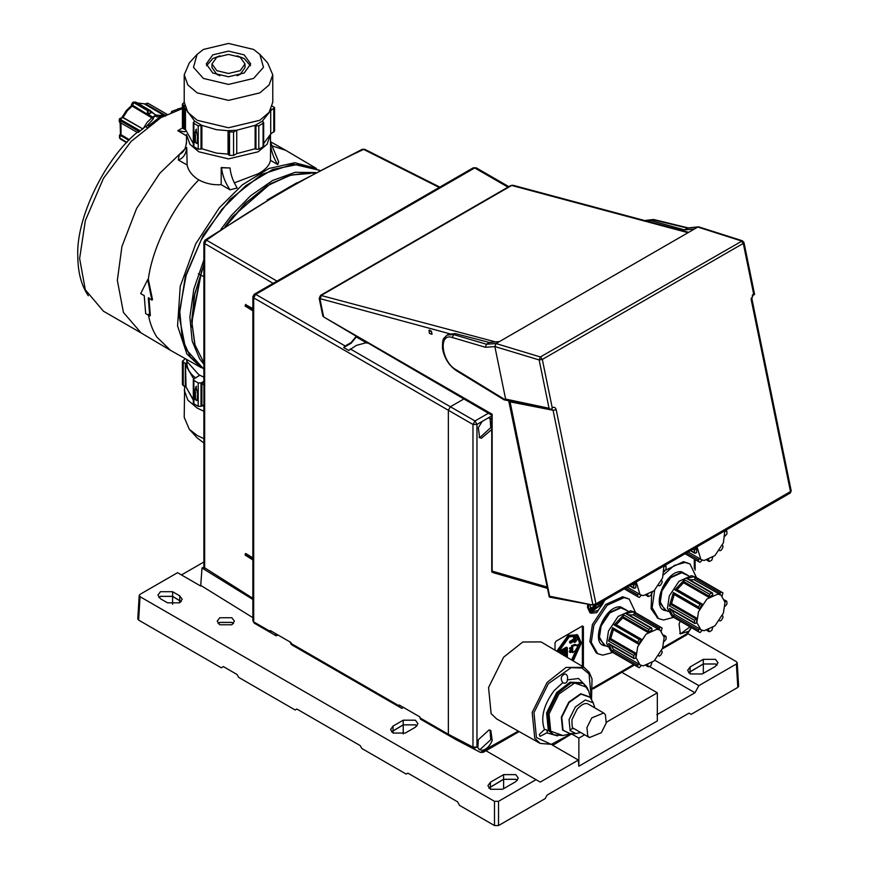 <?xml version="1.0" encoding="UTF-8"?>
<svg xmlns="http://www.w3.org/2000/svg" width="869" height="869" viewBox="0 0 869 869"><rect width="100%" height="100%" fill="white"/><g stroke="black" fill="none" stroke-linecap="round" stroke-linejoin="round"><path stroke-width="1.3" d="M182.403 107.582L171.747 111.373L171.28 112.427M147.589 127.786L145.46 126.559L138.323 132.436L137.606 132.012C104.801 158.636 75.929 218.499 77.786 256.018C77.852 271.715 81.121 284.608 87.595 294.7L88.323 295.775M178.156 108.603L178.102 109.233M184.619 386.553L184.217 417.402L189.333 429.319L197.1 437.835L203.878 443.038M189.333 429.319L197.187 435.478L203.878 438.649M184.217 390.007L187.856 400.153L197.187 408.082L203.878 411.254M211.982 63.937L216.815 70.682L228.493 73.474L240.17 70.682L245.004 63.937L240.17 57.202L228.493 54.41L216.815 57.202L211.982 63.937L211.982 67.63L216.815 74.365L219.879 75.755M237.107 75.755L240.17 74.365L245.004 67.63L245.004 63.937M244.2 54.866L228.493 51.119L212.786 54.866L206.279 63.937L212.786 73.007L228.493 76.765L244.2 73.007L250.707 63.937L244.2 54.866M250.468 65.783L244.2 58.56L237.107 55.812M219.879 55.812L212.786 58.56L206.507 65.783M203.4 78.427L228.493 84.423L253.585 78.427L263.492 67.326L259.874 54.378L253.585 49.446L228.493 43.45L203.4 49.446L197.1 54.378L193.494 67.326L203.4 78.427M197.1 54.378L189.333 62.894L184.217 74.81L187.856 84.966L197.187 92.885L228.493 100.38L259.798 92.885L269.118 84.966L272.768 74.81L267.652 62.894L259.874 54.378M184.217 74.81L184.217 102.205L187.856 112.362L197.187 120.28L228.493 127.765L259.798 120.28L269.118 112.362L272.768 102.205L272.768 74.81M564.133 652.706L562.916 653.401L564.133 652.706L562.938 651.717M563.112 654.922L562.482 654.585M564.133 655.563L563.492 655.183M663.992 565.925L662.558 577.972L654.096 590.735L643.299 595.623L640.062 594.689L636.217 581.969M656.91 629.243L660.136 630.166L664.188 637.346L662.558 648.22L654.096 660.972L643.299 665.86L640.062 664.937L636.021 657.757L637.65 646.884L646.112 634.131L656.91 629.243M628.765 614.883L633.262 614.883L660.038 630.112M565.165 656.171L566.36 652.815L565.534 650.979L563.525 651.185L561.233 653.846M724.822 530.807L723.388 542.853L714.926 555.606L704.129 560.505L700.892 559.571L697.047 546.851M717.74 594.124L720.966 595.048L725.018 602.228L723.388 613.101L714.926 625.854L704.129 630.742L700.892 629.819L696.851 622.639L698.48 611.765L706.931 599.013L717.74 594.124M689.595 579.764L694.092 579.764L720.868 594.993M639.964 594.635L638.53 593.57L637.737 594.95L637.694 596.579L639.226 597.459L641.398 595.222M624.3 588.845L639.226 597.459M633.718 585.293L633.718 587.792L634.728 588.291L635.847 587.65L635.847 582.958L633.718 585.293L632.089 584.348M626.788 614.231L625.843 613.601L632.534 611.993L635.435 612.656L633.262 614.883M638.433 667.305L611.255 651.609L606.638 643.408L608.496 630.981L618.163 616.414L630.503 610.82L634.196 611.885L661.374 627.57M639.964 664.872L638.53 663.807L637.737 665.187L637.694 666.816L639.226 667.696L641.398 665.469M611.135 645.406L613.395 649.295L612.547 652.304L639.226 667.696M612.547 652.304L608.572 643.516L609.582 644.016M633.718 655.53L633.718 658.029L634.728 658.539L635.847 657.887L635.847 653.206L633.718 655.53L608.572 641.018L612.547 627.635L612.591 629.21L638.53 644.179L641.398 639.215L640.605 638.758L639.226 639.497L637.694 642.148L637.737 643.723L638.53 644.179M622.725 617.87L616.262 624.702L615.458 624.235L614.079 624.985L623.681 614.85L622.725 617.87L647.872 632.382L651.924 630.047L651.924 628.743L650.979 628.124L648.817 629.373L647.872 632.382M700.794 559.517L699.36 558.452L698.567 559.832L698.524 561.45L700.045 562.341L702.228 560.103M685.13 553.727L700.045 562.341M694.548 550.175L694.548 552.662L695.558 553.173L696.677 552.521L696.677 547.839L694.548 550.175L692.919 549.23M687.618 579.102L686.673 578.482L693.364 576.875L696.265 577.537L694.092 579.764M699.263 632.176L672.085 616.49L667.468 608.289L669.326 595.862L678.993 581.296L691.333 575.702L695.026 576.755L722.204 592.452M700.794 629.753L699.36 628.689L698.567 630.068L698.524 631.698L700.045 632.578L702.228 630.351M671.965 610.288L674.225 614.177L673.377 617.175L700.045 632.578M673.377 617.175L669.402 608.387L670.412 608.897M694.548 620.412L694.548 622.91L695.558 623.421L696.677 622.769L696.677 618.087L694.548 620.412L669.402 605.889L673.377 592.517L673.421 594.092L699.36 609.06L702.228 604.096L701.435 603.64L700.045 604.379L698.524 607.029L698.567 608.604L699.36 609.06M683.555 582.751L677.092 589.584L676.288 589.117L674.909 589.866L684.5 579.732L683.555 582.751L708.702 597.264L712.754 594.917L712.754 593.625L711.809 593.006L709.647 594.255L708.702 597.264M565.078 673.953C567.272 674.681 568.033 676.658 567.381 679.873C567.229 682.371 566.077 683.458 563.938 683.121L562.688 682.578C560.168 678.537 560.972 675.658 565.078 673.953L565.904 674.225M539.269 734.49L544.472 729.515L546.797 729.993L547.405 731.774L546.818 732.86L540.083 736.358L539.269 734.49M562.819 682.665L554.237 690.497C543.614 704.878 540.355 717.892 544.472 729.515M607.366 646.645L603.673 644.559L599.458 637.194L601.12 625.973L609.821 612.873L620.911 607.844L627.95 611.005M591.528 699.751L592.028 678.895L589.236 672.389L584.077 667.359L566.012 667.435L547.101 682.437L532.186 712.417L534.739 738.237L540.16 743.419L554.118 744.537L571.943 733.686M572.584 660.57L580.557 643.451L577.233 636.097L569.195 636.901L558.409 652.174M571.585 659.973L579.536 642.864L576.701 635.836M668.196 611.515L664.503 609.441L660.288 602.076L661.95 590.855L670.64 577.755L681.741 572.725L688.78 575.875M540.16 743.419L496.623 718.902L491.126 713.655L488.552 687.52L503.64 657.181L522.79 641.995L541.072 641.919L584.077 667.359M432.078 333.957L431.448 331.708L428.993 330.307L431.437 331.198L431.882 334.283L429.438 333.381L428.993 330.307L429.807 330.035M590.247 605.117L590.529 609.43L595.841 606.356L595.938 605.215M573.225 660.94L581.361 642.984L577.798 635.109L569.195 635.956L557.768 651.793M218.228 623.616L219.738 622.443L231.893 622.443L233.403 623.616M587.726 604.618L587.444 607.268L589.888 612.645L590.898 613.232L596.775 612.645L604.965 600.012M588.824 604.835L588.465 607.855L590.898 613.232M629.178 599.045L622.671 596.764L605.704 604.455L592.408 624.496L589.855 641.572L596.21 652.858L597.633 653.684L591.278 642.397L593.831 625.311L607.127 605.269L624.094 597.59L629.178 599.045L635.695 612.808M612.754 652.478L602.706 655.139L597.633 653.684M665.611 565.915L665.784 564.893M479.492 749.741L482.523 750.295C486.629 749.241 489.855 745.982 492.191 740.518L490.811 730.449L489.051 729.949L478.319 739.78L477.831 747.59L479.427 749.697M490.051 730.123L490.768 739.704L480.046 749.512L478.906 749.295M491.745 419.086L488.345 417.859L482.165 421.422L478.319 427.678L479.634 437.715L481.459 438.248L491.745 429.525M490.051 418.022L490.768 427.602L480.046 437.411L478.971 437.216M663.547 574.811L674.235 565.491L684.924 562.471L690.008 563.927L696.525 577.689M673.584 617.359L663.536 620.021L658.463 618.554L652.152 607.659L654.65 590.203M690.008 563.927L683.501 561.646L665.773 570.053M680.286 621.226L679.047 623.888L680.362 633.925L688.726 631.252L691.333 627.603M233.457 623.551L231.969 622.4L219.661 622.4L218.173 623.551M219.738 617.761L231.893 617.761L234.413 621.205L231.893 624.778L219.738 624.778L217.217 621.205L219.738 617.761M203.878 310.461L203.878 343.255M297.002 182.696L267.076 200.044M163.426 116.25L156.702 116.88L156.04 115.056L148.697 110.482L147.882 110.96L148.338 114.36L151.586 112.481L149.913 110.276L148.403 110.189L133.435 102.086L135.727 102.086L133.772 102.672L132.153 106.116L153.422 118.76L146.188 126.7M262.264 121.225L263.09 121.714L263.079 123.344L258.788 125.809L255.964 125.82L255.964 149.24L255.128 148.762L236.737 153.628L236.737 130.22L233.555 131.99L229.535 131.969L228.058 130.676L228.058 154.095L216.381 153.085L201.88 148.773L201.88 125.353L216.381 129.677L227.656 130.676L236.737 130.22L255.128 125.342L262.264 121.225L270.704 110.613L271.139 109.07M160.808 117.717L158.549 118.032L148.36 126.038M147.882 113.763L147.187 114.165L147.936 115.066L148.338 114.36L153.172 117.511L156.442 115.631L156.04 115.056L156.442 115.631M156.507 115.588L156.702 116.88L156.04 115.056L152.792 116.935L152.39 117.63L153.172 117.511L153.422 118.76M263.665 143.559L270.704 134.022L274.582 131.034L274.582 107.626L270.704 110.613L270.704 134.022M186.477 134.597L189.942 144.276L198.784 151.793L228.493 158.897L258.191 151.793L267.044 144.276L270.498 134.597M234.38 182.848L258.191 173.757C265.469 169.813 269.553 165.338 270.476 160.309L270.639 145.058M182.403 108.571L160.971 117.619L131.023 141.506L103.444 178.351L85.325 220.65L79.622 258.527L85.325 289.812L103.444 311.2L141.158 332.968L123.431 312.46L117.337 280.307L121.932 246.503L136.596 208.484L159.722 173.365L186.509 147.48M147.687 279.633L140.68 293.613L144.243 295.666L145.655 313.579L149.718 315.925L148.306 298.013L151.869 300.066L147.687 279.633L148.306 279.275C152.564 246.524 173.789 204.758 198.784 179.916C205.877 183.652 213.35 185.238 221.204 184.652L221.204 167.543L230.057 167.978C230.654 174.626 233.033 181.295 237.204 187.997L230.013 189.833L221.204 184.652M187.117 164.98L186.748 147.654C186.02 154.237 183.207 158.354 178.308 159.983L187.117 164.98C188.269 170.748 192.158 175.734 198.784 179.916M178.308 159.983L179.231 154.53C183.381 152.662 185.76 148.729 186.368 142.755M316.338 168.423L294.83 162.72L268.858 168.51L242.375 184.825L219.292 207.832L195.753 243.787L180.231 286.368L177.558 325.897L186.9 354.009L201.293 367.685M201.13 367.587L170.433 350.294L156.865 337.074C152.77 330.752 149.913 323.192 148.306 314.393M591.756 717.892L586.944 727.581L587.77 735.924L589.475 737.575L601.381 732.676L606.204 722.986L605.378 714.644L603.673 712.993L591.756 717.892M203.878 381.339L201.011 382.936L198.197 382.925L198.197 406.334L201.011 406.355L202.281 405.649L201.88 404.943L202.173 405.595M187.4 362.59L185.488 364.828L186.031 386.542L185.303 386.955L182.403 384.587L182.403 361.178L185.379 358.723M187.074 361.613L198.784 374.691L203.878 377.2M187.335 362.406L185.303 363.535L182.403 361.178M198.197 382.925L193.896 380.437L193.874 378.819L199.805 375.267M198.197 406.334L193.896 403.857L193.874 378.819M186.672 360.418L187.117 361.634L187.117 359.701M203.878 381.556L202.911 382.11L203.878 382.534M203.878 405.801L201.88 404.943L201.88 383.859L202.911 382.11M185.303 363.535L185.303 386.955M193.874 402.228L193.896 403.857M195.036 399.49L194.526 392.18L196.046 386.499L197.567 393.929L197.067 400.663L195.036 399.49L197.459 400.413M196.459 386.292L194.938 391.941M195.449 392.234L195.449 399.251M271.193 145.579L285.847 150.38L316.175 168.325M270.498 142.19L278.677 161.743L277.754 164.589L270.476 160.309M148.306 279.275L152.52 299.686L151.869 300.066M149.718 315.925L150.348 315.556L148.925 297.643M186.748 361.417L186.553 359.386M186.477 135.825L177.776 130.708L182.512 127.949M198.382 273.8L203.498 276.505M270.476 144.482L270.607 144.569C271.215 151.249 273.605 157.919 277.754 164.589M221.204 167.543L221.573 167.76C222.323 175.223 225.125 182.588 230.013 189.833M221.573 167.76L230.057 167.978M177.776 130.708L184.63 131.806L185.608 131.186M185.477 106.094L184.304 105.855L184.304 129.275L185.477 129.514L193.309 143.548M263.09 121.714L263.079 146.752L258.788 149.229L255.964 149.24M263.079 146.752L263.09 145.123M255.128 148.762L255.128 125.342L255.964 125.82M229.535 131.969L229.535 155.388L228.471 154.769L228.058 130.676M236.737 153.628L233.555 155.41L229.535 155.388M185.836 109.07L194.699 121.215L201.88 125.353L198.197 125.82L198.197 149.24L193.896 146.752L193.874 145.123M201.88 148.773L198.197 149.24M185.477 129.514L185.477 108.267M184.304 129.275L182.403 127.482L182.403 104.074L184.217 102.314M271.497 105.605L274.582 107.626M198.197 125.82L193.896 123.333L193.874 121.714L194.699 121.215M195.036 142.386L194.526 135.075L196.046 129.394L197.567 136.824L197.067 143.559L195.036 142.386L197.459 143.309M193.896 146.752L193.874 121.714M184.304 105.855L182.403 104.074M144.602 104.008L147.763 103.161L145.807 103.998L165.327 115.262L167.38 114.578M119.716 119.629L119.933 120.433L139.29 131.61L142.331 129.036M196.459 129.188L194.938 134.836M195.449 135.13L195.449 142.147M132.153 106.116L127.374 110.711L123.029 117.467L142.69 128.818L122.268 117.304M120.128 122.518L120.476 134.369L129.448 139.735M131.48 104.541L132.631 102.564L133.772 102.672L147.6 110.656L147.187 114.165L131.48 104.541L131.48 105.66L126.385 110.45L121.888 117.63M145.329 104.595L145.807 103.998L144.993 104.215M119.694 138.193L126.689 142.603M121.823 139.007L120.595 139.17L119.455 137.932L126.896 142.386M119.716 135.673L120.519 135.455L128.905 140.289M120.118 118.586L120.335 119.39L140.191 130.817M137.204 132.37L120.183 122.551C119.618 122.844 119.292 121.91 119.194 119.737L119.596 118.684L122.551 117.424L120.335 119.39L120.519 122.648L119.976 122.366M362.297 149.294L364.795 149.338L362.297 149.294L289.084 187.161L205.117 240.04L206.474 240.137L276.972 281.121M205.117 240.04L203.878 242.397L203.878 567.305L252.857 598.285M203.878 242.397L204.649 243.526L206.474 240.137C258.864 204.009 311.243 173.767 363.633 149.414L439.236 187.443M364.795 149.338L439.844 187.096M278.015 635.022L276.146 635.815L270.78 632.708L270.226 630.514L290.909 642.463L291.495 644.679L399.773 707.192L401.836 708.376L403.455 707.442M252.857 308.538L245.666 304.737L252.857 309.19M252.857 557.898L245.808 553.531L245.243 554.313L252.857 559.028M276.385 634.077L274.767 635.011M476.668 168.532L474.713 167.934L255.725 294.363L253.694 297.871L448.35 410.255L448.35 734.262L448.947 735.576L456.279 739.812L480.448 752.413L483.207 752.348L519.162 731.589M252.857 310.841L245.243 306.127L245.666 304.737M245.666 555.258L245.264 553.857M571.65 733.957L578.863 738.118L584.641 734.783M606.356 722.248L657.333 692.81L621.824 672.313M203.878 566.925L202.021 568L200.674 586.032L177.558 572.682L140.039 594.342L139.203 595.461L140.039 596.688L494.483 801.316L494.483 825.55L459.505 805.357L457.55 801.805L407.865 773.117L406.192 774.094L361.786 748.459L360.222 745.613L296.85 709.028L295.178 709.995L238.606 677.331L237.041 674.496L223.355 666.588L221.258 667.805L138.627 620.097L137.791 618.869L139.203 595.461M252.857 599.469L202.021 568M507.985 187.139L474.713 167.934L473.279 167.793L254.291 294.222L252.857 296.698L252.857 620.705L254.291 623.192L270.78 632.708M367.087 343.201L356.257 336.955L356.257 336.249L351.228 342.473L345.145 345.981L255.725 294.363L254.291 294.222M252.857 620.705L253.694 621.878L253.694 297.871L252.857 296.698M399.773 707.192L399.186 704.976L419.868 716.914L420.498 719.152L448.947 735.576L480.448 752.413M662.732 647.731L687.444 633.468L686.847 634.772L691.409 627.646M482.523 750.295L483.805 751.033L483.207 752.348M494.483 801.316L498.534 801.316L536.043 779.656L540.246 782.078L578.363 760.071L578.863 766.219L578.863 738.118M578.363 760.071L552.228 744.983M578.863 766.219L657.333 720.912L657.333 692.81M201.239 585.706L252.857 617.663M485.977 750.751L536.043 779.656M515.773 781.655L502.586 789.258L490.42 789.258L487.9 785.685L490.42 782.23L503.607 774.627L515.773 774.627L518.293 778.081L515.773 781.655M415.404 727.212L405.258 733.067L393.092 733.067L390.572 729.493L393.092 726.039L403.238 720.195L415.404 720.195L417.924 723.638L415.404 727.212M289.909 641.887L291.028 644.092M172.594 591.713L179.687 595.808L182.208 599.262L179.687 602.836L167.521 602.836L160.428 598.73L157.908 595.156L160.428 591.713L172.594 591.713L172.659 596.351L160.352 596.351L158.864 597.503M203.878 562.004L181.469 574.941M654.857 660.244L698.872 685.652L736.38 664.003L737.803 687.412L691.159 714.34L689.063 713.123L547.122 795.07L545.167 798.622L498.534 825.55L494.483 825.55M687.922 633.686L736.38 661.657L737.216 662.775L736.38 664.003M702.315 673.953L690.149 673.953L687.629 670.379L690.149 666.925L703.325 659.321L715.491 659.321L718.011 662.765L715.491 666.338L702.315 673.953M356.257 336.249L324.734 317.576M518.315 731.111L480.416 752.391L456.279 739.812M688.726 631.252L687.444 633.468L686.923 633.164M664.981 570.824L664.133 571.715M652.271 592.256L651.924 593.44M651.652 594.515L651.087 608.789L657.768 618.12M583.392 666.957L583.392 626.592L582.382 626.006L556.019 641.224L555.009 642.984L555.009 650.164M582.382 626.006L583.392 626.592L582.382 626.006L582.382 666.36M656.834 714.774L694.95 692.767L698.872 685.652M649.382 666.458L694.95 692.767M517.327 780.416L515.838 779.265L503.531 779.265L488.867 788.031M416.957 725.984L415.469 724.833L403.162 724.833L391.539 731.839M181.241 601.598L172.659 596.351M737.803 687.412L738.639 686.184L737.216 662.775M717.055 665.111L715.567 663.959L703.26 663.959L688.585 672.715M482.165 421.422L476.962 424.43L472.975 424.474L448.35 410.255L450.381 406.746L475.006 420.965L472.975 424.474L472.975 747.123L473.572 748.437L476.962 747.079L472.975 747.123L448.35 734.262L419.879 717.827M492.408 572.16L491.745 571.965L491.745 415.176L367.087 342.495L356.301 345.406L348.762 350.446L343.7 347.524L345.145 345.981M351.228 342.473L351.228 343.179L343.7 347.524M356.257 336.955L351.228 343.179M291.495 644.679L401.836 708.376M690.04 626.853L680.785 633.62L679.71 633.425M477.831 747.59L476.962 747.079L476.962 424.43L475.006 420.965L488.389 413.231M488.921 788.085L503.607 779.308L515.773 779.308L517.272 780.481M391.593 731.894L403.238 724.876L415.404 724.876L416.903 726.039M158.918 597.568L160.428 596.395L172.594 596.395L181.186 601.663M688.639 672.78L703.325 664.003L715.491 664.003L717.001 665.165M464.372 398.665L450.381 406.746L350.218 348.914M449.621 333.739L319.195 298.404L322.779 315.925L323.648 316.946L319.977 299.001L321.476 295.264L511.667 185.455L688.02 232.707M493.777 572.552L492.147 571.129L492.147 414.231L323.648 316.946M577.277 634.837L568.185 635.38L556.757 651.196M590.518 610.777L591.691 611.863L597.97 610.559L603.032 603.553L590.518 610.777M597.307 605.041L603.021 602.217L603.303 600.968M645.341 220.726L650.968 220.639L684.511 229.883L694.364 229.047L499.501 341.55L489.464 342.495L455.313 333.598L448.556 334.239L447.144 335.054L453.629 334.565L455.313 333.598M603.021 602.217L602.011 601.63M589.519 608.843L594.831 605.769L595.841 606.356M510.766 185.542L512.938 185.249L510.766 185.542L320.563 295.341L495.602 341.919M509.864 400.739L549.61 596.199L549.947 596.894L549.61 596.199L595.341 605.563L790.247 493.038L791.214 490.887L751.848 298.545L752.999 295.384L754.574 294.385L752.445 295.362M789.595 493.103L790.486 491.572L751.164 299.425L753.586 293.722L743.288 243.396L542.321 359.429L540.388 356.974L539.149 359.94L549.045 408.278L550.946 409.712L552.38 407.67C554.281 406.822 555.552 407.528 556.214 409.755L553.075 410.287L509.831 401.804L508.506 400.663M499.501 341.55L496.058 343.537L494.863 346.59L505.606 399.067L504.085 399.827L543.972 408.234M503.977 399.773L456.399 370.683L455.932 369.651L504.389 399.284L504.085 399.827L507.094 400.424M743.364 242.049L743.288 243.396L741.355 240.941L697.807 227.059L694.364 229.047M591.213 611.537L601.315 604.542M753.586 293.722L754.531 294.135L743.973 242.516L742.419 240.789L698.882 226.918L687.542 228.134L652.641 219.672L645.765 220.378L644.353 221.193M698.383 226.863L688.107 227.939L684.511 229.883M594.646 605.66L595.938 603.89L790.486 491.572L790.649 490.485M595.341 605.563L549.371 597.101M544.928 408.061L542.843 406.942L505.606 399.067M455.932 369.651C441.343 361.71 438.106 332.327 452.391 337.541L485.391 347.274L486.423 344.243L489.464 342.495M452.391 337.541L453.629 334.565L486.444 344.243L496.047 343.548L540.388 356.974L742.419 240.789M447.003 335.13L447.144 335.054C442.723 339.518 442.658 337.856 442.451 348.121C444.124 357.843 448.773 365.36 456.399 370.683M552.38 407.67L551.294 409.31L553.075 410.287L592.854 604.683L595.938 603.89L556.214 409.755M552.13 409.158L551.044 409.766M552.217 407.767L542.321 359.429L539.149 359.94L494.863 346.535M571.704 651.837L572.714 652.662L575.169 650.87L577.331 647.22L579.199 646.156L579.199 645.135L578.178 644.548L576.321 645.624M571.704 649.034L569.434 651.044L569.434 651.978L570.444 652.565L572.714 651.261L572.714 652.662M579.199 645.135L577.331 646.21L575.615 644.472L571.704 645.515L571.704 646.927L569.434 648.231L570.444 649.762L572.714 648.448L572.714 650.316L571.704 649.73M570.618 643.223L570.618 642.05L575.669 639.128L574.463 638.302L575.843 637.509L574.822 636.923L573.453 637.716L574.659 638.541L569.608 641.463L569.608 642.636L570.618 643.223L575.669 640.301L574.463 642.517L573.736 641.42M558.658 651.652L559.669 652.239L567.37 647.785L566.36 647.199L558.658 651.652L558.658 652.326M753.423 293.82L752.282 295.449M570.444 652.565L569.434 651.044M570.444 651.631L572.714 650.316M570.444 649.762L569.434 648.231M570.444 648.817L572.714 647.514L571.704 646.927M576.625 645.059L572.714 646.101L571.704 645.515M572.714 646.101L572.714 647.514M570.618 642.05L569.608 641.463M575.669 639.128L574.659 638.541M574.463 638.302L573.453 637.716M575.843 637.509L577.516 638.65L575.843 641.724L574.463 642.517M566.697 657.073L567.37 656.682L567.37 647.785M559.669 652.239L559.669 652.923M722.096 595.938L722.943 592.93L721.411 592.05L719.228 594.277M722.943 592.93L696.265 577.537M724.779 606.54L726.918 604.216L726.918 601.717L725.908 601.218L724.779 601.859M719.228 620.531L720.021 620.987L721.411 620.249L722.943 617.598L722.889 616.023L722.096 615.567M708.702 629.71L708.702 631.003L709.647 631.633L711.809 630.383L712.754 627.364M566.088 656.725L566.762 656.334L566.762 648.839L560.277 652.586L560.277 653.282M712.754 593.625L686.673 578.482M669.402 608.387L695.558 623.421M674.225 594.548L671.541 603.564L669.402 605.889M707.507 630.318L709.647 631.633M726.918 601.717L724.703 600.522M724.779 536.303L726.918 533.979L726.918 531.48L725.908 530.97L724.779 531.622M719.228 550.294L720.021 550.75L721.411 550.001L722.943 547.361L722.889 545.786L722.096 545.33M708.702 559.462L708.702 560.766L709.647 561.385L711.809 560.136L712.754 557.127M566.762 656.334L565.752 655.193M565.752 651.142L565.752 649.425M661.266 631.057L662.113 628.048L660.581 627.168L658.398 629.406M662.113 628.048L635.435 612.656M663.949 641.67L666.089 639.334L666.089 636.836L665.078 636.336L663.949 636.977M658.398 655.65L659.191 656.117L660.581 655.367L662.113 652.717L662.059 651.142L661.266 650.685M647.872 664.828L647.872 666.121L648.817 666.751L650.979 665.502L651.924 662.482M663.949 571.422L666.089 569.097L666.089 566.599L665.078 566.088L663.949 566.74M658.398 585.413L659.191 585.869L660.581 585.13L662.113 582.48L662.059 580.905L661.266 580.449M647.872 594.581L647.872 595.884L648.817 596.503L650.979 595.254L651.924 592.245M671.541 603.564L696.677 618.087M674.225 614.177L699.36 628.689M690.757 550.479L695.558 553.173M707.507 560.071L709.647 561.385M726.918 531.48L725.224 530.579M565.534 650.979L564.263 650.284M560.755 652.315L560.277 653.13M651.924 628.743L625.843 613.601M608.572 643.516L634.728 658.539M613.395 629.667L610.711 638.682L608.572 641.018M646.677 665.437L648.817 666.751M666.089 636.836L663.873 635.641M629.927 585.597L634.728 588.291M646.677 595.189L648.817 596.503M666.089 566.599L664.394 565.697M696.004 547.448L696.677 547.839M688.15 551.978L699.36 558.452M610.711 638.682L635.847 653.206M613.395 649.295L638.53 663.807M635.174 582.567L635.847 582.958M627.32 587.096L638.53 593.57M564.731 655.921L565.719 653.662L565.1 651.728L563.525 651.88L561.667 654.107M565.741 652.945L564.513 651.576M565.35 653.173L564.731 652.358M565.35 653.868L564.329 652.586M563.894 655.085L564.622 653.455M562.916 653.401L562.08 653.216M172.605 111.873L171.747 111.373M594.831 707.887L593.169 702.739L585.337 699.979L575.343 706.986L569.043 719.662L570.118 730.579L575.908 733.61L580.644 732.469M593.451 703.227L590.181 697.362L580.959 694.103L569.195 702.358L561.765 717.294L563.036 730.156L569.858 733.718L575.908 733.61M590.768 698.372L590.029 697.025L580.72 693.744L568.837 702.087L561.331 717.164L562.612 730.156L570.368 733.708M562.982 735.543L553.759 734.826L549.425 730.97L547.698 713.514L557.789 693.234L571.063 682.882L583.425 683.436L588.661 691.061L586.988 687.368L574.67 683.023L558.941 694.059L549.023 714.003L550.718 731.187L562.982 735.543L571.878 733.447M612.547 627.635L637.694 642.148M614.079 624.985L639.226 639.497M623.681 614.85L648.817 629.373M572.943 727.874L569.977 730.362M553.759 734.826L548.339 730.46L546.601 712.938L556.725 692.582L570.053 682.198L582.458 682.752L583.425 683.436M673.377 592.517L698.524 607.029M674.909 589.866L700.045 604.379M684.5 579.732L709.647 594.255M567.381 679.873L578.558 678.493L586.39 686.532M591.387 699.491L589.063 673.953L581.926 668.055L571.194 667.642L548.361 683.664L533.968 712.613L536.423 737.553L551.25 744.375L571.856 733.49M557.572 735.902L546.818 732.86M604.987 645.298L599.186 638.443L600.653 625.789L609.451 612.526L620.683 607.431L625.593 609.604M606.16 645.863C588.65 646.015 603.944 604.878 620.651 606.866L626.571 610.179M665.817 610.179L660.005 603.325L661.483 590.67L670.281 577.396L681.513 572.313L686.423 574.485M666.99 610.744C649.48 610.896 664.774 569.76 681.481 571.737L687.39 575.061M203.878 362.764L195.025 345.004L191.853 322.062L201.575 271.552L203.878 265.675M226.168 225.831L246.362 202.564L268.673 185.086L290.442 175.158L309.44 172.735L314.285 173.257L309.277 172.692L288.649 175.592L266.74 186.096L245.177 203.411L225.614 226.19M127.265 110.656L122.822 117.456M191.864 319.303L201.532 271.334L203.878 265.36M225.875 226.027L246.709 202.108L269.727 184.445M152.053 117.608L147.274 122.203L142.918 128.992M315.61 172.551L295.264 172.279L272.67 180.459L250.576 195.775L231.306 215.534L220.954 229.286M310.613 173.387L291.191 175.038L270.313 183.837L232.599 216.739L224.973 226.624M203.878 369.249L185.608 348.849L179.144 316.12L185.379 276.157L203.313 235.108L230.144 199.338L261.721 174.387L293.201 164.165L319.759 170.357L298.817 164.219L272.79 169.433L245.742 185.684L221.899 209.32L201.217 239.855L186.107 275.44L179.687 310.309L182.284 338.921L190.3 356.757L203.878 369.227M193.309 400.142L185.488 385.955L193.309 399.718M201.011 382.936L201.011 406.355M183.24 362.34L183.24 385.76M201.88 383.859L203.878 384.717M185.488 364.828L193.689 378.938M186.9 362.873C186.878 368.467 189.811 373.496 195.699 377.95M203.878 259.918L193.83 289.095L189.866 317.196L192.168 341.028L199.577 358.712L203.878 364.307M203.878 264.372L193.939 296.981L191.875 327.092M273.778 108.777L273.778 132.186M258.788 125.809L258.788 149.229M233.555 131.99L233.555 155.41M201.011 125.831L201.011 149.251M183.24 105.247L183.24 128.655M164.632 115.599L156.453 115.132M147.936 115.066L152.444 117.934M165.447 116.25L144.211 103.791L137.736 103.248M120.335 138.931L119.716 137.639L120.997 134.858L120.997 122.692M151.293 112.188L147.361 114.458M148.697 110.482L147.882 110.96M204.649 568.435L204.649 243.526L273.138 283.337M245.264 304.965L245.808 304.65M252.857 559.723L245.243 555.019M245.243 305.432L252.857 310.135M593.071 687.944L633.631 664.535M270.205 631.415L253.694 621.878L254.291 623.192M290.909 643.364L399.186 705.878M694.288 568.391L694.288 559.071M491.745 415.893L488.345 417.859M498.534 801.316L498.534 825.55M140.039 596.688L138.627 620.097M490.355 786.879L490.42 782.23M503.531 779.265L503.607 774.627M393.027 730.688L393.092 726.039M403.162 724.833L403.238 720.195M179.753 600.446L179.687 595.808M690.073 671.563L690.149 666.925M703.26 663.959L703.325 659.321M492.147 571.129L547.242 587.075M703.325 673.366L703.325 664.003M690.149 673.953L690.149 671.607M403.238 733.936L403.238 724.876M393.092 733.067L393.092 730.731M503.607 788.672L503.607 779.308M490.42 789.258L490.42 786.912M179.687 602.836L179.687 600.49M172.594 604.248L172.594 596.395M591.496 611.743L602.369 603.933M595.439 606.127L596.167 605.421M602.619 601.978L602.793 601.261M645.765 220.378L653.607 219.499L650.968 220.639M751.164 299.425L751.272 298.089M549.045 408.278L542.843 406.942M494.863 346.59L485.391 347.274M575.169 645.07L574.159 644.483M673.421 615.556L698.567 630.068M670.412 604.216L695.558 618.728M673.421 594.092L698.567 608.604M676.288 589.117L701.435 603.64L676.288 589.117M683.555 581.448L708.702 595.96M719.434 620.651L720.021 620.987L719.434 620.651M694.885 578.385L720.021 592.908M686.564 552.901L698.567 559.832M694.874 548.1L695.558 548.491M719.434 550.414L720.021 550.75L719.434 550.414M612.591 650.675L637.737 665.187M609.582 639.334L634.728 653.857M612.591 629.21L637.737 643.723M615.458 624.235L640.605 638.758L615.458 624.235M622.725 616.566L647.872 631.079M658.604 655.769L659.191 656.117L658.604 655.769M634.055 613.503L659.191 628.026M625.734 588.02L637.737 594.95M634.044 583.218L634.728 583.61M658.604 585.532L659.191 585.869L658.604 585.532M562.938 654.531L563.948 655.117M589.475 737.575L573.866 728.559C572.475 729.569 571.845 726.593 571.976 719.608L577.135 709.147C581.709 704.314 585.348 702.586 588.052 703.977L603.673 712.993M624.246 588.878L638.433 597.057M685.076 553.749L699.263 561.939M203.878 362.808L194.786 344.526L191.691 320.878L194.808 293.689L203.878 265.078M270.498 134.652L270.498 143.657M203.878 406.344L202.216 405.627M193.309 403.031L193.309 379.623M140.811 332.762L170.433 350.294M270.498 141.745L285.847 150.38M186.477 143.657L186.477 134.652M263.665 145.938L263.665 122.518M228.058 154.182L228.058 130.774M193.309 145.927L193.309 122.518M135.727 102.086L149.913 110.276L156.735 116.066M147.763 103.161L167.13 114.35M120.595 139.17L126.635 142.668M137.226 102.955L144.211 103.791M119.455 137.932L119.542 135.173L120.53 133.945M121.942 117.228L122.496 117.282M133.435 102.086L132.631 102.564M245.091 305.91L245.927 304.389M245.091 554.085L245.362 555.28L252.857 559.918M593.06 688.932L634.468 665.013M662.265 648.969L686.847 634.772M508.821 186.65L476.147 167.793L473.279 167.793M695.124 570.173L695.124 559.56M658.463 618.554L657.04 617.74M492.984 572.595L547.503 588.378M576.788 634.522L577.798 635.109M320.563 295.341L319.195 298.404M512.938 185.249L688.672 232.338M549.262 596.992L508.691 400.631M653.607 219.499L688.53 227.971M543.972 408.245L551.011 409.766M687.314 578.45L712.461 592.962M669.695 608.973L694.842 623.486M706.931 630.47L708.995 631.665M724.55 599.947L726.625 601.142M690.399 550.685L694.842 553.249M706.931 560.223L708.995 561.417M725.637 530.34L726.625 530.905M626.484 613.568L651.631 628.081M608.865 644.092L634.012 658.604M646.101 665.589L648.165 666.784M663.72 635.065L665.795 636.26M629.569 585.804L634.012 588.367M646.101 595.341L648.165 596.547M664.807 565.458L665.795 566.023M590.985 698.774L588.661 691.061"/></g></svg>
